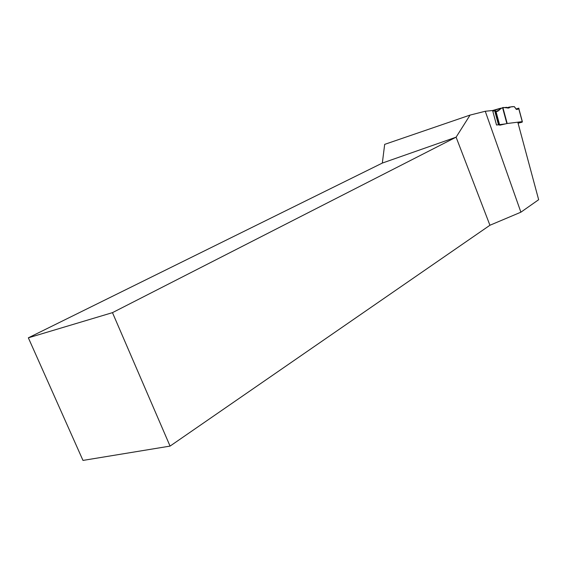 <?xml version="1.0" encoding="UTF-8"?>
<svg xmlns="http://www.w3.org/2000/svg" width="567" height="567" viewBox="0 0 567 567"><rect width="100%" height="100%" fill="white"/><g stroke="black" fill="none" stroke-linecap="round" stroke-linejoin="round"><path stroke-width="0.85" d="M499.704 125.208L506.863 123.571L502.596 107.773L500.2 108.58L497.939 111.182L495.728 111.692C499.187 111.132 501.689 106.724 504.162 107.588L508.812 108.014C510.399 106.816 512.277 106.398 514.446 106.752C516.005 109.396 517.423 109.977 518.699 108.51L516.728 109.523L514.156 106.589L509.301 107.071L508.968 108.014L507.38 108.014L506.763 107.326L502.929 107.716L507.196 123.507L522.356 121.621L518.791 108.439L522.349 121.614L522.164 122.174L518.068 123.188M494.594 110.374L495.331 110.211L499.265 124.768L498.521 124.938L494.594 110.374L492.822 111.323L495.345 110.281M522.242 121.614L518.699 108.51C519.429 107.914 518.514 108.12 515.97 109.133L518.791 108.439M509.301 107.071L507.104 107.709M517.841 122.337L538.65 199.712L520.896 212.186L485.26 111.267L492.61 110.508L496.515 125.031L498.478 124.783M170.065 446.101L112.472 312.644L28.35 337.819L82.98 460.418L170.065 446.101L489.931 225.255L520.896 212.186M470.078 115.08L456.102 137.171L382.335 163.069L384.674 144.372L470.078 115.08L485.26 111.267M505.36 123.918L499.236 124.683M489.931 225.255L456.102 137.171L112.472 312.644M28.35 337.819L382.335 163.069M495.671 111.486L499.279 110.147M499.555 124.648L496.047 111.656M500.725 108.198L492.581 110.515L500.746 108.191M500.2 108.58L492.666 110.728M495.324 110.189L499.258 124.761"/></g></svg>

